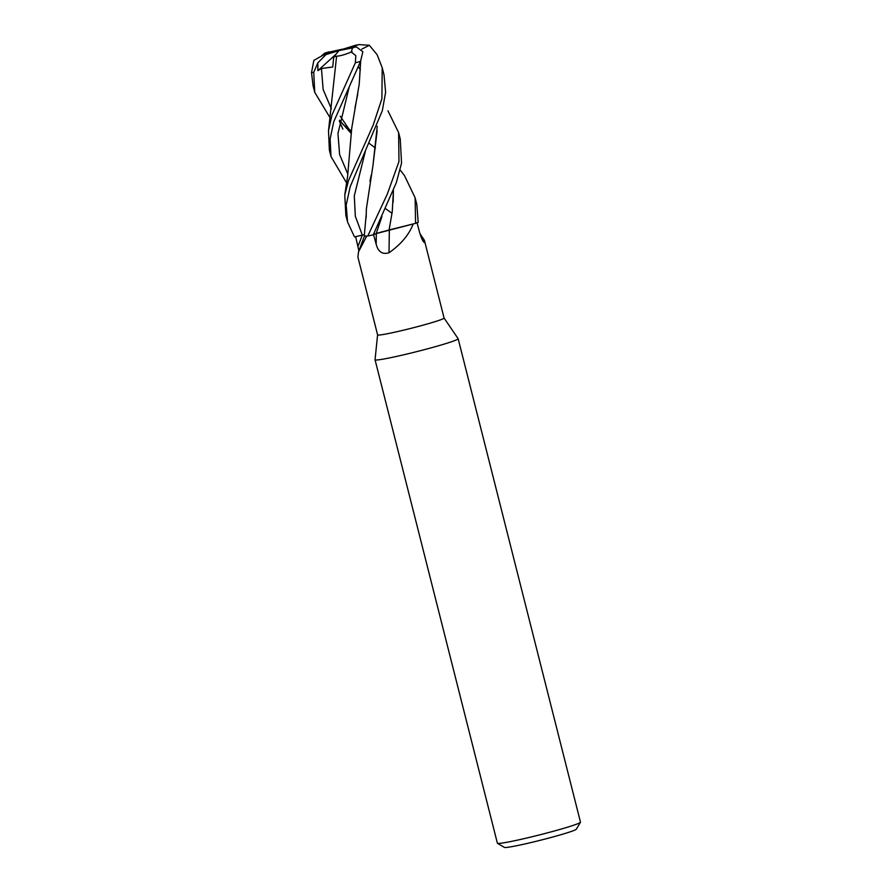 <?xml version="1.0" encoding="UTF-8"?>
<svg xmlns="http://www.w3.org/2000/svg" width="892" height="892" viewBox="0 0 892 892"><rect width="100%" height="100%" fill="white"/><g stroke="black" fill="none" stroke-linecap="round" stroke-linejoin="round"><path stroke-width="1.34" d="M387.942 110.809L398.613 132.562L398.969 161.552L387.284 194.155L367.783 236.012L364.27 236.112L365.218 236.28L364.27 236.079L366.177 214.571M389.191 229.946L376.179 233.559L381.943 216.533L376.179 233.559L372.22 235.131L377.996 232.924M393.439 190.42L392.257 211.672L389.102 229.969L415.449 223.379L376.324 233.559A601.888 2.988 -89.3 0 1 376.168 244.174L373.558 234.641L376.324 233.559M366.723 236.157L358.528 251.789L357.915 257.097L377.595 334.879A34.286 1.851 -14.2 0 1 377.595 334.834L375.053 359.732A42.861 2.319 -14.2 0 0 375.053 359.777A42.861 2.319 -14.2 0 0 388.477 358.127A42.861 2.319 -14.2 0 0 433.568 347.166A42.861 2.319 -14.2 0 0 458.165 338.748A42.861 2.319 -14.2 0 0 458.142 338.704L444.071 318.031M377.595 334.879A34.286 1.851 -14.2 0 0 388.332 333.552A34.286 1.851 -14.2 0 0 424.402 324.788A34.286 1.851 -14.2 0 0 444.082 318.054A34.286 1.851 -14.2 0 0 444.071 318.02M375.053 359.777L497.379 843.174A42.861 2.319 -14.2 0 0 497.468 843.286A42.861 2.319 -14.2 0 0 510.793 841.524A42.861 2.319 -14.2 0 0 554.846 830.853A42.861 2.319 -14.2 0 0 580.447 822.29A42.861 2.319 -14.2 0 0 580.48 822.145L458.165 338.748M497.468 843.286L504.393 847.4A37.152 2.007 -14.2 0 0 515.944 845.872A37.152 2.007 -14.2 0 0 554.133 836.629A37.152 2.007 -14.2 0 0 576.31 829.203L580.447 822.29M419.942 233.682L424.402 240.271L424.124 242.557M422.507 240.149A604.698 591.887 -19.5 0 0 424.692 241.988C423.633 243.014 421.916 239.747 419.53 232.188L417.032 222.643M413.186 224.004C408.949 234.864 400.876 244.453 389.001 252.759C382.423 254.722 378.152 251.856 376.168 244.174M376.179 233.559L373.324 234.696A34.286 1.851 -14.2 0 0 373.558 234.641M389.347 229.98A604.698 2.999 -89.3 0 1 389.001 252.759M376.168 233.604L382.601 231.652M358.885 250.886L355.652 236.659L363.557 234.808M355.752 236.614L362.342 235.12L355.752 236.614A34.286 1.851 -14.2 0 0 355.652 236.659M373.324 234.696L396.316 182.659L401.545 163.125L400.24 138.985M389.09 229.969L415.583 223.346A35.713 1.929 -14.2 0 0 418.203 222.398L416.809 204.458L415.103 197.723L415.583 223.346M382.333 68.227L384.006 74.839L385.623 92.244L382.311 110.719L350.166 186.762L346.185 205.037L347.557 221.985L354.481 236.904L364.438 234.618M355.507 45.269L342.963 49.183M404.477 175.59L415.103 197.723M367.783 236.012A35.713 1.929 -14.2 0 0 372.778 234.908M346.665 183.05L330.999 156.557L330.118 138.94L333.731 121.769L360.546 61.358L362.854 51.714L356.164 46.797L340.844 49.852L359.086 44.6L369.355 45.28L377.171 54.769L382.222 67.77L381.887 98.811L373.168 125.125L348.571 180.407L344.769 194.969L345.851 215.24L347.557 221.985M330.085 117.8L314.753 92.355L313.739 72.341L317.842 62.841L317.887 70.624L321.454 68.506L332.727 67.023L333.708 56.943L338.993 50.588L352.541 47.889L351.225 52.004L355.819 55.605L355.373 62.786L332.002 114.934L328.512 130.578L329.36 150.079L330.999 156.535M321.767 55.616L324.755 53.107L340.844 49.852L323.673 54.858L313.85 60.388L311.52 72.598L313.07 85.71M317.842 62.841L325.948 54.602L338.993 50.588M342.84 124.311L351.381 131.057M369.232 143.389L375.454 148.05M393.394 190.531L393.16 202.216M392.257 211.672L389.079 230.036M339.373 120.966L342.84 129.106L339.361 121.044M333.708 56.943L336.607 56.196L328.524 130.578M321.454 68.506L323.138 89.479L331.356 108.768M339.506 120.219L351.102 133.321M385.701 208.784L392.023 213.3M336.574 56.207C340.677 55.906 345.84 54.379 352.072 51.624M365.397 151.116L354.291 195.872L355.328 216.277L362.319 235.087M366.144 217.916L366.367 208.951L373.001 165.21L377.238 126.285M369.946 181.254L371.195 175.222M360.39 69.877L358.294 66.521M377.126 130.834L373.001 165.21M360.602 61.225L359.253 83.959L351.716 128.325L347.612 176.192L344.769 194.969M357.759 94.073L354.938 108.122M349.229 86.847L337.957 133.51L339.618 154.606L347.858 174.096L339.618 154.606L337.957 133.51L349.229 86.847M361.817 49.127L369.355 45.28M360.669 61.091L359.253 83.959M342.695 49.116L324.755 53.107M317.887 70.624L335.849 54.367M362.286 235.142A601.888 572.43 -10.7 0 1 358.004 246.259M354.916 45.425A21.43 1.16 -14.2 0 0 354.882 45.425A21.43 1.16 -14.2 0 1 358.015 44.845M355.373 62.786A35.713 1.929 -14.2 0 0 360.546 61.358M323.673 54.858A21.43 1.16 -14.2 0 0 326.773 54.278A21.43 1.16 -14.2 0 0 326.807 54.278M311.52 72.598A35.713 1.929 -14.2 0 0 313.739 72.341M352.541 47.889A21.43 1.16 -14.2 0 0 356.164 46.797M329.148 51.814A21.43 1.16 -14.2 0 0 325.524 52.907M424.402 240.271L444.082 318.054M358.528 251.789L364.46 236.045M355.618 45.247L359.086 44.6M400.252 139.018L398.613 132.562M400.252 170.104L404.778 176.003M351.203 132.495L340.287 116.228M314.753 92.355L312.969 85.297"/></g></svg>
